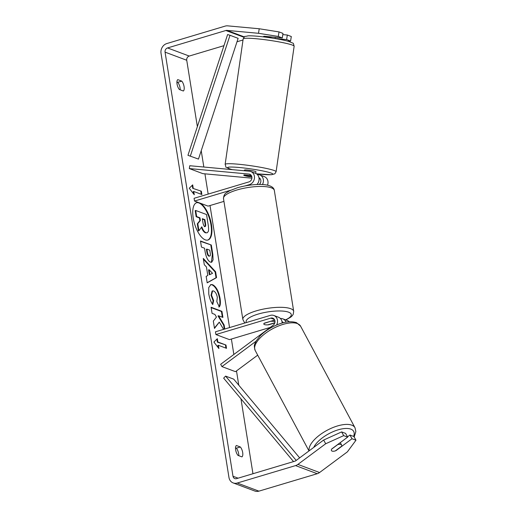 <?xml version="1.0" encoding="UTF-8"?>
<svg xmlns="http://www.w3.org/2000/svg" width="517" height="517" viewBox="0 0 517 517"><rect width="100%" height="100%" fill="white"/><g stroke="black" fill="none" stroke-linecap="round" stroke-linejoin="round"><path stroke-width="0.78" d="M289.236 321.729A6.941 6.01 -69.5 0 0 287.387 320.546L282.78 318.827A6.941 6.01 110.5 0 1 286.017 322.13M280.427 318.511A6.941 6.01 110.5 0 1 282.78 318.827M282.011 321.639A4.052 3.509 110.5 0 1 283.271 322.731M276.634 324.993A6.941 6.01 -69.5 0 0 273.842 315.473A6.941 6.01 -69.5 0 0 270.352 315.383L215.46 331.798L215.899 334.544L229.445 339.617L270.249 327.416M255.999 341.278L221.935 366.598L220.662 364.278L273.189 325.232A4.052 3.509 -69.5 0 0 274.979 321.374A4.052 3.509 -69.5 0 0 272.827 318.188A4.052 3.509 -69.5 0 0 270.792 318.129L215.899 334.544M274.695 320.068L264.316 323.17A5.784 1.59 170.9 0 0 263.793 323.991A5.784 1.59 170.9 0 0 268.653 324.792L274.779 322.963M282.146 323.041A6.941 6.01 -69.5 0 0 278.45 317.199L273.842 315.473M221.935 366.598L235.481 371.671L257.699 355.16M331.597 449.17L337.724 444.614A5.784 2.456 -28.2 0 1 340.936 444.471A5.784 2.456 -28.2 0 1 341.608 445.034A5.784 2.456 -28.2 0 1 341.614 446.216L335.287 450.921A5.784 2.456 -28.2 0 1 332.076 451.063A5.784 2.456 -28.2 0 1 331.429 450.546M198.58 202.574A19.517 8.156 73.4 0 0 196.757 202.632A19.517 8.156 73.4 0 0 193.209 217.909A19.517 8.156 73.4 0 0 207.937 240.03A19.517 8.156 73.4 0 0 211.485 224.753A19.517 8.156 73.4 0 0 200.202 203.181M207.685 240.095A19.517 8.156 73.4 0 0 210.981 224.908A19.517 8.156 73.4 0 0 196.505 202.722M238.789 455.697A5.784 2.417 73.4 0 0 238.66 453.713A5.784 2.417 73.4 0 0 236.334 448.194L235.513 447.884M241.95 456.879A5.784 2.417 73.4 0 0 242.686 452.504A5.784 2.417 73.4 0 0 240.366 446.992L236.379 445.499A5.784 2.417 73.4 0 0 235.642 449.868A5.784 2.417 73.4 0 0 237.962 455.387L241.95 456.879M176.904 82.009L177.732 82.319A5.784 2.417 -106.6 0 1 180.052 87.838A5.784 2.417 -106.6 0 1 180.187 89.822M184.084 86.63A5.784 2.417 -106.6 0 1 183.348 91.005L179.36 89.512A5.784 2.417 -106.6 0 1 177.04 83.993A5.784 2.417 -106.6 0 1 177.777 79.624L181.764 81.117A5.784 2.417 -106.6 0 1 184.084 86.63M278.301 36.448L258.506 33.301L259.224 28.758L279.012 31.912L278.301 36.448L282.276 37.941L264.155 36.268A5.784 0.666 -171 0 0 263.625 36.461A5.784 0.666 -171 0 0 263.676 36.565M224.772 329.012L224.126 324.98L218.517 315.764L222.911 317.412L221.935 311.324L211.098 307.266L212.073 313.354L214.878 314.407L216.455 317.089L213.321 321.109L214.49 328.424L219.286 322.136L223.59 329.368M207.821 275.49L206.451 266.972L204.286 264.704L203.278 258.422L215.615 271.78L216.545 277.616L207.188 282.851L206.147 276.356L207.821 275.49M223.958 45.67L189.228 56.056A3.47 3.005 -69.5 0 0 186.734 60.256L197.365 126.639M201.223 150.718L203.834 167.03M204.926 173.835L208.17 194.088M210.005 205.54L229.554 327.584M231.39 339.036L233.858 354.468M236.495 370.922L238.783 385.191M240.961 398.827L252.962 473.727M258.506 33.301L226.937 30.393A3.47 3.005 -69.5 0 0 225.871 30.503L167.553 47.939A3.47 3.005 -69.5 0 0 165.059 52.139L232.993 476.247A3.47 3.005 -69.5 0 0 234.796 478.593A3.47 3.005 -69.5 0 0 236.54 478.639L294.858 461.203A3.47 3.005 -69.5 0 0 295.86 460.692L323.655 440.038L341.64 431.908L345.614 433.401L347.657 437.117L331.701 448.976A5.784 2.32 -28.7 0 0 331.455 450.598A5.784 2.32 -28.7 0 0 333.323 451.251M218.911 348.581L213.896 342.054L217.327 338.693L217.851 341.989L225.981 345.033L226.511 348.329L218.381 345.285L218.911 348.581M193.216 188.169L192.686 184.873L189.254 188.233L194.269 194.76L193.746 191.464L201.869 194.508L201.346 191.212L192.712 188.317L201.346 191.212M210.484 262.164L210.451 262.151C207.808 260.768 205.999 257.13 205.036 251.236L204.551 248.225L201.456 247.068L200.48 240.974L211.317 245.032L212.83 254.454L213.069 259.883L211.673 262.261L210.484 262.164M212.765 304.558C210.949 302.141 209.611 298.593 208.758 293.908L208.732 287.568L210.852 284.557L212.577 284.686C216.119 286.515 218.62 291.084 220.068 298.387C220.681 302.729 220.423 305.553 219.298 306.859L216.817 301.624L217.321 297.294C216.629 293.947 215.389 291.84 213.611 290.981L212.597 290.897L211.531 295.123L213.637 300.577L212.765 304.558M259.224 28.758L227.654 25.85A8.098 7.012 -69.5 0 0 225.173 26.108L166.849 43.544A8.098 7.012 -69.5 0 0 161.033 53.341L228.96 477.449A8.098 7.012 -69.5 0 0 233.173 482.93A8.098 7.012 -69.5 0 0 237.245 483.033L295.562 465.597A8.098 7.012 -69.5 0 0 297.902 464.408L325.691 443.754L323.655 440.038M347.508 436.846L349.951 435.023L351.993 438.746L336.037 450.598A5.784 2.32 -28.7 0 1 335.41 450.824M341.64 431.908L343.682 435.631L347.657 437.117M343.682 435.631L325.691 443.754M233.173 482.93L254.842 491.047A8.098 7.012 -69.5 0 0 258.92 491.15L317.238 473.714A8.098 7.012 -69.5 0 0 319.577 472.532L347.366 451.871L355.967 440.232L353.932 436.516L349.951 435.023M351.993 438.746L355.967 440.232M286.612 39.563L287.329 35.02L291.304 36.513L290.586 41.056L286.612 39.563L275.089 38.504M243.016 39.977L236.999 41.774M287.723 41.153L290.586 41.056M282.276 37.941L282.993 33.398L279.012 31.912M287.329 35.02L282.799 34.607M181.764 81.117L177.732 82.319M240.366 446.992L236.334 448.194M205.96 232.682L205.934 232.669C204.254 231.907 202.903 229.981 201.869 226.892L198.929 230.724L197.798 223.68L200.376 220.475L199.95 217.799L196.66 216.571L195.678 210.464L206.542 214.536L208.209 224.947C208.719 228.275 208.713 230.517 208.177 231.674L207.155 232.786L205.43 232.818C203.75 232.055 202.399 230.13 201.365 227.041M207.155 232.786L205.456 232.831M197.798 223.68L197.294 223.829L199.872 220.623L199.446 217.954L196.156 216.72L195.18 210.613L195.678 210.464M196.156 216.72L196.66 216.571M199.446 217.954L199.95 217.799M199.872 220.623L200.376 220.475M197.294 223.829L198.425 230.873L198.929 230.724M216.869 339.139L217.353 342.144L217.851 341.989M217.353 342.144L225.981 345.033M225.948 348.122L225.477 345.188M218.245 347.715L217.877 345.44L218.381 345.285M200.842 191.368L201.307 194.302M193.604 193.894L193.242 191.62L193.746 191.464M192.712 188.317L192.234 185.319M209.075 269.712L209.863 274.611L212.532 273.325L209.075 269.712L208.571 269.861L209.359 274.76L209.863 274.611M203.414 259.263L215.111 271.929L215.615 271.78M215.111 271.929L216.041 277.765L216.545 277.616M216.041 277.765L207.168 282.728M209.366 256.018L208.862 256.167L209.366 256.018C210.296 256.296 210.581 255.301 210.232 253.039L209.773 250.183L206.91 249.11L207.369 251.992C207.776 254.254 208.429 255.592 209.34 256.005L208.862 256.167M208.836 256.161C207.924 255.747 207.272 254.409 206.865 252.147L206.406 249.259L206.91 249.11M200.538 241.336L211.317 245.032M210.813 245.187L212.325 254.603L211.408 262.306M214.419 328.004L219.286 322.136M222.349 317.205L221.431 311.473L211.156 307.628M221.431 311.473L221.935 311.324M224.268 329.161L223.622 325.128L218.012 315.919L218.517 315.764M223.622 325.128L224.126 324.98M210.606 284.647L212.073 284.841C215.615 286.67 218.116 291.233 219.563 298.535C220.177 302.878 219.925 305.709 218.794 307.014M212.597 290.897L212.099 291.045L211.026 295.278L213.133 300.726L213.637 300.577M213.133 300.726L212.409 304.022M204.797 226.478C205.637 226.717 205.889 225.78 205.553 223.654L204.913 219.66L202.309 218.685L202.948 222.711C203.323 224.85 203.931 226.103 204.764 226.465L205.204 226.511M204.293 226.627C205.133 226.866 205.385 225.929 205.049 223.809L204.409 219.809L202.36 219.046M204.409 219.809L204.913 219.66M251.857 176.859L248.625 176.562A5.784 0.666 9 0 1 244.444 175.567A5.784 0.523 8.2 0 1 243.746 175.205A5.784 0.523 8.2 0 1 243.966 175.101L243.985 174.985A5.784 0.666 9 0 1 244.289 174.94L251.372 175.593M262.442 184.55A6.941 6.01 -69.5 0 0 259.728 174.895A6.941 6.01 -69.5 0 0 258.371 174.578L257.272 174.481M259.728 174.895L264.336 176.62A6.941 6.01 110.5 0 1 267.535 185.209M259.308 184.466A4.052 3.509 -69.5 0 0 258.952 177.706M245.426 185.829L249.407 184.64A6.941 6.01 110.5 0 0 254.448 178.203A6.941 6.01 110.5 0 0 250.79 171.541A6.941 6.01 110.5 0 0 249.427 171.23L189.758 165.731L189.312 168.568L248.981 174.074A4.052 3.509 110.5 0 1 249.776 174.255A4.052 3.509 110.5 0 1 251.908 178.139A4.052 3.509 110.5 0 1 248.968 181.894L194.075 198.302L194.515 201.048L208.06 206.121L223.939 201.378M230.731 190.224L194.515 201.048M250.79 171.541L255.392 173.266A6.941 6.01 110.5 0 1 256.955 184.511M189.312 168.568L202.858 173.647L251.902 178.165M259.088 178.83L260.31 178.94M274.831 322.763L267.806 324.863A5.784 1.59 -9.1 0 1 263.793 323.991A5.784 1.59 -9.1 0 1 264.013 323.442L271.179 321.115M271.205 321.29A5.784 1.59 -9.1 0 1 274.979 321.807M271.115 36.914L270.992 37.741A5.784 0.523 8.2 0 0 264.794 37.037M263.825 36.92L263.916 36.306M251.184 175.573L251.159 175.761A5.784 0.523 8.2 0 1 251.501 175.819M244.386 170.765L244.489 170.074A5.784 0.523 8.2 0 1 248.839 170.183A5.784 0.523 8.2 0 1 255.249 171.36A5.784 0.523 8.2 0 1 255.941 171.722L255.702 173.395M251.811 176.665L247.792 176.297A5.784 0.523 8.2 0 1 244.444 175.567M251.159 175.761L243.966 175.101M187.949 155.307L198.47 159.1L187.949 155.307L227.609 34.542L230 35.292L238.13 38.336L198.47 159.1M230 35.292L190.346 156.056M293.54 461.597L223.648 378.147L225.586 376.105L233.716 379.148L299.66 457.875M296.222 460.427L225.586 376.105M282.114 322.375L283.154 322.763M270.792 318.129L274.398 319.48M308.992 450.934L255.204 350.494A25.747 10.941 -28.2 0 1 269.008 330.867A25.747 10.941 -28.2 0 1 297.618 323.681A25.747 10.941 -28.2 0 1 300.597 326.182L354.998 427.759A25.747 10.941 151.8 0 0 352.025 425.258A25.747 10.941 151.8 0 0 324.728 431.637A25.747 10.941 151.8 0 0 309.147 450.818M313.748 447.399A22.851 9.713 -28.2 0 1 330.77 432.735A22.851 9.713 -28.2 0 1 351.043 429.213A22.851 9.713 -28.2 0 1 353.609 436.393M165.059 52.139L186.734 60.256M232.993 476.247L238.117 478.167M297.902 464.408L319.577 472.532M167.553 47.939L189.228 56.056M225.871 30.503L243.94 37.269M226.937 30.393L244.328 36.907M237.245 483.033L258.92 491.15M295.562 465.597L317.238 473.714M205.43 232.818L205.934 232.669M206.865 252.147L207.369 251.992M212.325 254.603L212.83 254.454M212.041 284.828L212.545 284.68M212.073 284.841L212.577 284.686M219.563 298.535L220.068 298.387M211.026 295.278L211.531 295.123M205.049 223.809L205.553 223.654M258.978 177.816L259.431 177.984M249.407 184.64L250.499 185.047M248.981 174.074L250.493 174.636M274.34 190.456A25.747 7.07 170.9 0 0 236.857 190.01A25.747 7.07 170.9 0 0 223.493 198.599C223.88 192.912 226.498 193.067 229.593 190.779L237.387 187.749C252.923 183.328 273.299 182.527 274.34 190.456L293.695 311.318L293.236 314.252L292.331 315.635L290.858 317.07L285.849 319.971M223.493 198.599L242.854 319.461A25.747 7.07 -9.1 0 1 256.219 310.872A25.747 7.07 -9.1 0 1 293.695 311.318M285.571 319.868A22.851 6.275 170.9 0 0 286.45 311.583A22.851 6.275 170.9 0 0 258.015 314.123A22.851 6.275 170.9 0 0 246.467 322.524M291.058 44.636A25.747 2.339 -171.8 0 0 262.546 39.408A25.747 2.339 -171.8 0 0 243.171 38.904C245.73 34.923 243.371 37.218 247.889 35.88C255.779 35.318 281.093 38.943 289.404 41.644C294.354 44.132 292.9 41.922 294.141 46.233A25.747 2.339 -171.8 0 0 291.058 44.636M232.288 169.654L229.878 168.975C223.738 165.705 226.969 169.072 225.141 164.38A25.747 2.339 8.2 0 1 244.509 164.878A25.747 2.339 8.2 0 1 273.021 170.112A25.747 2.339 8.2 0 1 276.11 171.709L294.141 46.233M256.438 173.802A22.851 2.074 -171.8 0 0 270.094 172.73A22.851 2.074 -171.8 0 0 239.416 167.514A22.851 2.074 -171.8 0 0 230.33 169.065A22.851 2.074 -171.8 0 0 232.476 169.666M354.998 427.759L355.851 431.585L354.19 436.994M300.597 326.182L296.506 322.653C289.901 320.585 281.739 322.097 272.026 327.19C267.315 329.717 263.34 332.625 260.109 335.914L256.089 341.117C255.165 344.244 253.233 343.876 255.204 350.494M340.296 442.591L341.608 445.034M242.854 319.461L244.211 322.104L245.161 322.918M225.141 164.38L243.171 38.904M263.625 36.894L263.702 36.371M275.083 38.542L275.264 37.295M256.464 173.815L271.347 174.74L274.818 173.815L276.11 171.709"/></g></svg>
